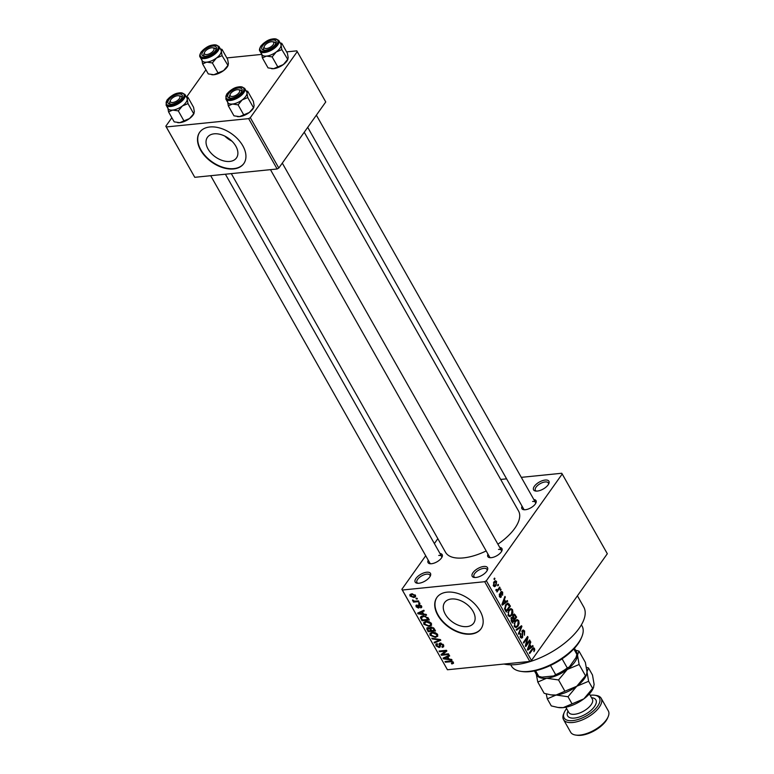 <?xml version="1.0" encoding="UTF-8"?>
<svg xmlns="http://www.w3.org/2000/svg" width="774" height="774" viewBox="0 0 774 774"><rect width="100%" height="100%" fill="white"/><g stroke="black" fill="none" stroke-linecap="round" stroke-linejoin="round"><path stroke-width="1.16" d="M475.942 577.472A8.795 3.986 150.5 0 1 474.269 577.462A8.795 3.986 150.5 0 1 473.572 571.918A8.795 3.986 150.5 0 1 483.769 566.462A8.795 3.986 150.5 0 1 487.436 570.012A8.795 3.986 150.5 0 1 475.942 577.472M487.069 570.728A7.44 3.377 -29.5 0 0 486.923 569.354A7.44 3.377 -29.5 0 0 483.76 568.358A7.44 3.377 -29.5 0 0 476.387 571.744A7.44 3.377 -29.5 0 0 473.969 576.678A7.44 3.377 -29.5 0 0 475.072 577.52M537.34 491.064A8.795 3.986 150.5 0 1 535.666 491.055A8.795 3.986 150.5 0 1 534.969 485.511A8.795 3.986 150.5 0 1 545.167 480.054A8.795 3.986 150.5 0 1 548.843 483.595A8.795 3.986 150.5 0 1 537.34 491.064M548.476 484.321A7.44 3.377 -29.5 0 0 548.321 482.937A7.44 3.377 -29.5 0 0 545.157 481.95A7.44 3.377 -29.5 0 0 537.795 485.327A7.44 3.377 -29.5 0 0 535.376 490.271A7.44 3.377 -29.5 0 0 536.479 491.103M418.918 583.238A8.795 3.986 150.5 0 1 417.244 583.228A8.795 3.986 150.5 0 1 416.547 577.685A8.795 3.986 150.5 0 1 426.745 572.228A8.795 3.986 150.5 0 1 430.412 575.779A8.795 3.986 150.5 0 1 418.918 583.238M430.044 576.495A7.44 3.377 -29.5 0 0 429.899 575.121A7.44 3.377 -29.5 0 0 426.735 574.124A7.44 3.377 -29.5 0 0 419.363 577.51A7.44 3.377 -29.5 0 0 416.944 582.445A7.44 3.377 -29.5 0 0 418.047 583.286M231.89 141.129A17.802 11.397 35.4 0 1 224.818 136.108M214.146 133.825A17.802 11.397 -144.6 0 0 207.442 137.317A17.802 11.397 -144.6 0 0 211.176 153.252A17.802 11.397 -144.6 0 0 229.772 161.437A17.802 11.397 -144.6 0 0 236.467 157.935A17.802 11.397 -144.6 0 0 232.742 142A17.802 11.397 -144.6 0 0 214.146 133.825M209.841 126.984A27.051 17.318 -144.6 0 0 199.663 132.296A27.051 17.318 -144.6 0 0 205.333 156.512A27.051 17.318 -144.6 0 0 233.584 168.945A27.051 17.318 -144.6 0 0 243.771 163.633A27.051 17.318 -144.6 0 0 238.102 139.417A27.051 17.318 -144.6 0 0 209.841 126.984M199.779 132.131A27.051 17.318 -144.6 0 0 205.681 156.29A27.051 17.318 -144.6 0 0 233.825 168.606A27.051 17.318 -144.6 0 0 243.887 163.469M467.003 626.611A17.802 11.397 35.4 0 1 448.407 618.426A17.802 11.397 35.4 0 1 444.682 602.491A17.802 11.397 35.4 0 1 451.377 598.999A17.802 11.397 35.4 0 1 469.973 607.174A17.802 11.397 35.4 0 1 473.698 623.118A17.802 11.397 35.4 0 1 467.003 626.611M447.072 592.158A27.051 17.318 -144.6 0 0 436.894 597.47A27.051 17.318 -144.6 0 0 442.564 621.696A27.051 17.318 -144.6 0 0 470.824 634.129A27.051 17.318 -144.6 0 0 481.002 628.817A27.051 17.318 -144.6 0 0 475.333 604.591A27.051 17.318 -144.6 0 0 447.072 592.158M437.02 597.305A27.051 17.318 -144.6 0 0 442.912 621.464A27.051 17.318 -144.6 0 0 471.056 633.79A27.051 17.318 -144.6 0 0 481.118 628.643M533.847 499.549A8.117 3.686 150.5 0 1 535.966 502.839A8.117 3.686 150.5 0 1 525.352 509.727A8.117 3.686 150.5 0 1 523.804 509.718A8.117 3.686 150.5 0 1 522.073 506.206M307.713 127.333L523.669 509.031A6.763 3.067 -29.5 0 0 524.627 509.776M499.772 547.499A8.117 3.686 150.5 0 1 501.891 550.788A8.117 3.686 150.5 0 1 491.277 557.677A8.117 3.686 150.5 0 1 489.729 557.667A8.117 3.686 150.5 0 1 487.997 554.155M270.465 169.661L489.594 556.98A6.763 3.067 -29.5 0 0 490.552 557.725M440.009 553.536A8.117 3.686 150.5 0 1 442.128 556.835A8.117 3.686 150.5 0 1 431.505 563.724A8.117 3.686 150.5 0 1 429.967 563.714A8.117 3.686 150.5 0 1 428.235 560.202M210.692 175.698L429.831 563.027A6.763 3.067 -29.5 0 0 430.779 563.762M577.414 595.825L583.76 607.048A51.403 23.326 150.5 0 1 567.052 641.182A51.403 23.326 150.5 0 1 516.152 664.556A51.403 23.326 150.5 0 1 503.99 664.044M304.24 132.228L518.541 510.995A41.931 19.031 150.5 0 1 497.895 544.17M486.188 550.943A41.931 19.031 150.5 0 1 463.384 557.909A41.931 19.031 150.5 0 1 445.543 552.297L231.3 173.618M497.537 585.221L498.137 584.37L498.524 585.038L497.914 585.889L497.537 585.221M498.059 589.285L499.656 587.04L500.033 587.718L496.966 592.023L497.072 590.668L496.086 590.639L495.892 589.769L496.434 589.353L497.363 590.04L498.059 589.285M496.173 590.765L497.072 590.668L496.086 590.639M495.902 589.981L497.363 590.04M500.13 589.798L500.73 588.956L500.507 590.465L500.13 589.798M499.811 597.122L501.242 596.977L499.511 596.706L499.511 593.919L499.936 596.057L500.797 596.396L500.768 591.984L501.571 591.413L502.674 592.207L502.607 595.225L502.21 592.778L501.223 592.545L501.242 596.977L500.536 597.47M502.21 592.778L500.439 592.623M499.259 596.125L500.797 596.396M505.712 601.746L507.299 600.556L507.696 601.253L502.326 605.152L501.929 604.455L504.938 596.396L505.335 597.093L504.406 599.444L505.712 601.746L504.871 601.833M510.772 608.567L512.494 609.573L512.92 612.418L511.846 615.107L509.824 616.684L508.17 615.649L508.886 610.038L510.888 608.558M516.974 619.539L518.706 620.545L519.122 623.389L518.058 626.079L516.026 627.646L514.371 626.621L515.087 621L517.09 619.519M534.447 648.38L534.747 649.841L533.954 651.669L533.944 649.038L533.218 648.767L529.706 653.537L529.329 652.869L532.183 648.844L533.499 647.712L534.447 648.38L532.377 648.583M533.944 649.038L532.164 648.873M486.353 580.742L531.467 660.483L529.813 661.431L484.698 581.7L486.353 580.742L562.205 473.998L561.75 473.262L521.289 477.355M531.467 660.483L607.319 553.739L562.205 473.998M531.187 646.774L532.764 645.574L533.16 646.271L527.8 650.17L527.404 649.473L530.413 641.414L530.809 642.11L529.871 644.461L531.187 646.774L530.345 646.851M526.233 644.723L529.6 639.982L529.977 640.649L525.769 646.58L525.362 645.864L527.152 638.298L523.766 643.049L523.388 642.381L527.607 636.451L528.013 637.166L526.233 644.723L525.614 644.79M522.227 630.655L523.224 629.978L524.627 631.013L524.453 635.231L524.104 631.652L522.614 631.313L522.605 637.495L521.666 638.153L520.37 637.225L520.496 633.442L520.854 636.509L522.237 636.809L522.227 630.655M521.995 631.042L523.166 630.926L521.86 631.391M520.428 637.312L522.237 636.809M516.142 629.572L521.541 625.74L521.908 626.389L518.822 634.293L518.425 633.606L521.26 626.795L516.539 630.268L516.142 629.572M513.094 614.73L514.178 613.956L516.655 617.091L512.436 623.022L511.266 620.942L511.285 617.613L512.572 617.101L513.094 614.73M505.78 604.639L507.85 603.023L510.443 606.119L506.235 612.05L504.648 609.012L505.78 604.639M493.938 581.903L495.418 580.713L496.608 581.487L496.066 585.579L494.625 586.721L493.435 585.947L493.938 581.903M493.976 578.923L494.576 578.081L494.954 578.749L494.354 579.591L493.976 578.923M484.698 581.7L402.335 590.03L447.44 669.762L401.88 589.285L425.71 555.751M434.369 543.571L437.842 538.675M506.593 478.845L500.681 479.435M417.012 598.225L417.389 598.892L416.335 598.999L415.957 598.331L417.012 598.225M419.605 602.801L419.982 603.468L418.928 603.575L418.55 602.907L419.605 602.801M426.174 614.401L426.571 615.107L418.028 613.821L417.631 613.124L423.813 610.241L424.21 610.938L422.333 611.741L423.639 614.053L426.174 614.401M431.563 625.208L429.173 626.437L423.823 624.25L423.775 622.354L426.174 621.299L429.202 621.696L431.408 623.486L431.466 625.353M437.765 636.18L435.385 637.408L430.034 635.222L429.976 633.326L432.376 632.261L435.404 632.658L437.62 634.457L437.678 636.315M441.054 643.107L440.135 647.035L439.129 647.519L436.023 645.816L435.888 644.171L437.097 643.591L437.571 644.249L436.884 645.71L438.771 646.841L439.409 646.561L439.032 644.258L440.222 643.068L443.541 644.936L443.686 646.745L442.302 647.393L441.828 646.735L442.747 646.28L442.641 644.965L440.038 644.007L440.716 643.059M437.571 644.249L436.759 644.645L437.31 643.871M439.835 643.136L439.032 644.258L439.206 643.542M451.639 659.429L452.035 660.125L443.492 658.838L443.096 658.142L449.288 655.259L449.684 655.955L447.798 656.758L449.104 659.071L451.639 659.429M529.813 661.431L447.44 669.762M453.496 663.308L451.881 663.976L451.406 663.318L452.49 662.351L451.523 661.693L445.398 662.205L445.021 661.538L450.042 661.035L453.371 662.292L453.477 663.347M453.167 661.993L452.509 662.921L452.925 661.731M448.475 653.827L448.852 654.494L441.461 655.249L441.054 654.533L445.389 651.118L439.468 651.718L439.09 651.05L446.482 650.305L446.888 651.021L442.564 654.427L448.475 653.827M440.416 639.585L440.783 640.243L434.514 642.962L434.127 642.275L439.758 640.04L432.231 638.937L431.834 638.24L440.416 639.585M430.421 627.192L429.734 628.149L431.031 627.056L434.359 628.875L435.52 630.936L428.128 631.69L426.764 628.101L427.78 627.588L429.734 628.149L429.88 627.579M421.53 616.201L420.408 617.778L423.049 615.862L428.216 618.01L429.318 619.974L421.927 620.719L420.601 616.878M421.588 606.119L421.714 607.406L420.775 607.929L420.795 606.158L419.45 605.336L418.415 608.064L416.035 606.719L416.693 605.016L416.789 606.613L417.931 607.406L418.937 604.688L421.588 606.119M420.311 607.271L421.201 605.587M419.856 604.755L419.063 605.558M419.16 607.706L418.415 608.064L419.256 606.884M415.909 605.423L416.693 605.016M417.167 605.674L416.789 606.613M417.931 607.406L419.082 605.994M418.086 605.065L418.937 604.688M418.531 600.895L418.908 601.562L413.529 602.104L413.152 601.437L414.013 601.35L412.532 599.985L414.574 601.166L418.531 600.895M415.522 595.399L415.551 596.831L413.79 597.538L409.949 595.961L409.92 594.538L411.633 593.832L415.522 595.399M248.648 118.625L250.312 117.667L278.804 168.026L277.14 168.984L248.648 118.625L166.284 126.955L194.777 177.314L165.829 126.21L171.857 117.735M186.611 96.963L205.932 69.786M278.804 168.026L325.757 101.945L296.81 50.852L286.612 51.877M261.689 54.403L226.84 57.924M250.312 117.667L297.264 51.587M277.14 168.984L194.777 177.314M165.829 126.21L166.284 126.955M401.88 589.285L402.335 590.03M535.589 503.564A6.763 3.067 -29.5 0 0 535.444 502.365A6.763 3.067 -29.5 0 0 532.57 501.465M501.513 551.514A6.763 3.067 -29.5 0 0 501.368 550.314A6.763 3.067 -29.5 0 0 498.495 549.414M441.751 557.561A6.763 3.067 -29.5 0 0 441.606 556.361A6.763 3.067 -29.5 0 0 438.723 555.451M453.225 662.08L451.881 663.976M451.91 661.141L451.523 661.693M445.94 661.451L445.398 662.205M444.44 657.513L443.492 658.838M448.659 655.549L447.798 656.758M445.611 658.529L448.117 658.935L447.062 657.078L444.044 658.364L445.611 658.529M448.62 658.219L448.117 658.935M444.74 657.378L444.044 658.364M447.894 655.907L447.062 657.078M443.125 652.898L441.461 655.249M445.93 650.354L445.389 651.118M440.009 650.953L439.468 651.718M444.305 651.979L442.564 654.427M443.744 645.352L442.302 647.393M443.105 644.307L442.641 644.965M440.251 645.942L439.129 647.519M436.652 644.945L436.023 645.816M440.154 645.516L439.409 646.561M435.356 641.781L434.514 642.962M440.116 639.537L439.758 640.04M432.637 638.366L432.231 638.937M436.004 636.528L435.385 637.408M430.663 634.322L430.034 635.222M431.979 632.319L430.895 635.125L435.017 636.741L436.768 635.996L436.759 634.554L432.734 632.939L430.866 633.712L431.844 632.339M433.237 632.232L432.734 632.939M437.223 633.896L436.759 634.554M428.67 630.926L428.128 631.69M427.558 628.769L426.958 629.61M428.69 627.656L427.964 629.765L428.622 630.936L430.828 630.704L429.647 628.759L427.645 628.527L428.312 627.588M431.341 629.997L430.828 630.704M430.847 627.085L429.647 628.759M431.882 627.075L430.944 629.301L431.689 630.616L434.282 630.355L432.995 628.265L430.702 628.053L431.428 627.037M434.794 629.639L434.282 630.355M433.401 627.695L432.995 628.265M433.962 628.265L433.479 628.943M429.802 625.556L429.173 626.437M424.462 623.36L423.823 624.25M425.777 621.348L424.684 624.163L428.806 625.769L430.557 625.024L430.547 623.583L426.522 621.967L424.665 622.741L425.642 621.367M427.025 621.261L426.522 621.967M431.012 622.925L430.547 623.583M422.469 619.955L421.927 620.719M422.411 619.964L428.08 619.394L425.371 616.617L423.417 616.53L421.356 617.816L422.411 619.964M428.583 618.678L428.08 619.394M422.459 615.949L421.356 617.816M423.92 615.823L423.417 616.53M425.758 616.075L425.371 616.617M427.887 617.507L427.393 618.194M418.966 612.495L418.028 613.821M423.185 610.531L422.333 611.741M420.147 613.511L422.643 613.917L421.598 612.06L418.57 613.347L420.147 613.511M423.155 613.202L422.643 613.917M419.266 612.36L418.57 613.347M422.42 610.889L421.598 612.06M421.772 606.526L420.775 607.929M416.973 605.394L416.035 606.719M419.469 602.82L418.928 603.575M414.254 601.088L413.529 602.104M413.035 600.053L412.6 600.653M416.876 598.234L416.335 598.999M414.458 596.599L413.79 597.538M411.458 593.851L409.949 595.961M410.733 595.903L413.403 596.88L414.738 595.458L412.058 594.49L410.733 595.903L411.555 593.832M412.552 593.803L412.058 594.49M415.145 594.896L414.748 596.348L415.474 595.322M534.07 649.908L534.747 649.841M531.632 646.425L533.16 646.271M530.122 642.178L530.809 642.11M529.252 644.519L529.871 644.461M528.981 648.341L530.558 647.238L529.513 645.381L528.013 649.154L528.981 648.341M527.5 649.212L528.013 649.154M528.903 645.439L529.513 645.381M529.058 640.737L529.977 640.649M526.233 638.386L527.152 638.298M527.026 637.263L528.013 637.166M523.688 631.11L524.627 631.013M520.699 637.689L522.605 637.495M520.138 634.109L520.931 634.032M520.089 636.586L520.854 636.509M520.409 626.543L521.908 626.389M519.847 626.94L521.26 626.795M518.522 623.447L519.122 623.389M517.022 626.185L518.058 626.079M517.69 620.642L518.706 620.545M514.865 625.924L516.084 626.698L517.68 625.402L518.212 621.241L516.993 620.477L515.455 621.686L514.662 623.312L514.865 625.924L514.1 626.002M514.013 623.38L514.662 623.312M514.613 621.774L515.455 621.686M515.736 617.178L516.655 617.091M512.552 621.657L513.81 619.887L512.669 617.991L511.73 618.184L512.552 621.657L511.711 621.745M510.956 618.271L512.669 617.991M514.304 619.19L515.784 617.11L514.536 615.078L513.472 615.388L514.304 619.19L513.462 619.277M512.64 617.971L513.559 617.875M512.698 615.475L514.536 615.078M512.311 612.476L512.92 612.418M510.821 615.214L511.846 615.107M511.479 609.68L512.494 609.573M508.663 614.953L509.882 615.736L511.479 614.43L512.011 610.27L510.782 609.506L509.244 610.715L508.45 612.34L508.663 614.953L507.899 615.03M507.812 612.408L508.45 612.34M508.402 610.802L509.244 610.715M508.402 604.262L509.34 604.165M509.524 606.216L510.443 606.119M506.341 610.686L509.573 606.148L507.328 604.126L506.148 605.316L505.219 608.441L506.341 610.686L505.509 610.773M504.871 609.593L505.674 609.506M504.561 608.509L505.219 608.441M505.296 605.394L506.148 605.316M506.061 604.262L507.744 603.981L506.157 604.146M506.157 601.408L507.696 601.253M504.658 597.16L505.335 597.093M503.777 599.502L504.406 599.444M503.516 603.323L505.093 602.22L504.038 600.363L502.539 604.136L503.516 603.323M502.036 604.184L502.539 604.136M503.439 600.421L504.038 600.363M501.716 592.304L502.674 592.207M500.343 593.174L501.039 593.107M499.23 594.587L499.946 594.509M500.188 589.711L501.107 589.624M499.114 587.805L500.033 587.718M497.605 585.134L498.524 585.038M494.054 581.738L496.608 581.487M494.896 585.695L496.066 585.579M493.202 585.425L494.615 585.783L493.406 585.908M493.502 582.609L494.344 582.532L493.88 585.357L495.689 584.912L496.153 582.087L494.006 581.796M496.153 582.087L494.344 582.532M494.044 578.836L494.954 578.749M581.758 636.963L581.187 638.318A39.232 17.802 150.5 0 1 529.88 671.619A39.232 17.802 150.5 0 1 522.411 671.571L520.96 671.368A40.577 18.412 -29.5 0 0 528.681 671.416A40.577 18.412 -29.5 0 0 581.758 636.963A40.577 18.412 -29.5 0 0 582.067 626.021L581.4 624.841M510.753 664.808L511.421 665.988A40.577 18.412 -29.5 0 0 520.96 671.368M246.635 91.835A10.826 4.915 -29.5 0 1 247.003 93.132A10.826 4.915 150.5 0 1 245.726 96.411A10.826 4.915 -29.5 0 0 246.693 91.932L244.671 88.362A10.826 4.915 150.5 0 1 243.704 92.841A10.826 4.915 150.5 0 1 233.961 99.653A10.826 4.915 150.5 0 1 225.834 99.024L227.856 102.594A10.826 4.915 -29.5 0 0 235.983 103.223A10.826 4.915 -29.5 0 0 245.726 96.411A10.826 4.915 150.5 0 1 242.185 99.914L247.767 97.572L247.003 93.132L247.699 91.284L246.074 90.839M241.236 92.425A8.117 3.686 150.5 0 1 229.743 98.134A8.117 3.686 150.5 0 1 228.562 93.702A8.117 3.686 150.5 0 1 237.744 88.091A8.117 3.686 150.5 0 1 241.904 91.255A8.117 3.686 150.5 0 1 241.236 92.425M230.052 94.883A6.763 3.067 -29.5 0 0 229.607 97.447A6.763 3.067 -29.5 0 0 230.555 98.192A6.763 3.067 150.5 0 1 229.607 97.447A6.763 3.067 150.5 0 1 229.655 95.618L230.226 94.273A5.408 2.457 -29.5 0 0 231.513 96.45A5.408 2.457 -29.5 0 0 238.363 93.528A5.408 2.457 -29.5 0 0 238.334 89.687A5.408 2.457 -29.5 0 0 238.286 89.678A5.408 2.457 -29.5 0 0 230.226 94.273M247.699 91.284L253.359 101.278L254.124 105.719L253.417 107.567L247.767 97.572M253.862 107.131A10.826 4.915 150.5 0 1 253.737 107.441L249.305 112.501L243.723 114.842L238.073 104.848L242.185 99.914A10.826 4.915 150.5 0 1 232.452 104.045L238.073 104.848M243.723 114.842L239.582 116.632L233.971 115.829L228.311 105.835L232.452 104.045A10.826 4.915 150.5 0 1 227.798 102.497M227.546 101.394L228.311 105.835M253.737 107.441A10.826 4.915 150.5 0 1 249.305 112.501A10.826 4.915 150.5 0 1 239.582 116.632A10.826 4.915 150.5 0 1 237.521 116.613A10.826 4.915 150.5 0 1 237.347 116.593M239.727 89.881A6.763 3.067 150.5 0 1 239.785 89.89A6.763 3.067 150.5 0 1 241.382 90.781A6.763 3.067 150.5 0 1 241.527 91.98A6.763 3.067 -29.5 0 0 241.382 90.781A6.763 3.067 -29.5 0 0 238.953 89.852M267.698 48.288A5.408 2.457 -29.5 0 0 273.183 44.708A5.408 2.457 -29.5 0 0 272.409 41.738A5.408 2.457 -29.5 0 0 270.242 41.941A5.408 2.457 -29.5 0 0 264.302 46.324A5.408 2.457 -29.5 0 0 267.698 48.288M272.409 41.738L273.861 41.941A6.763 3.067 150.5 0 1 275.447 42.831A6.763 3.067 150.5 0 1 275.602 44.031A6.763 3.067 -29.5 0 0 275.447 42.831A6.763 3.067 -29.5 0 0 273.029 41.902M264.127 46.933A6.763 3.067 -29.5 0 0 263.682 49.497A6.763 3.067 -29.5 0 0 264.631 50.242A6.763 3.067 150.5 0 1 263.682 49.497A6.763 3.067 150.5 0 1 263.731 47.669L264.302 46.324M176.404 95.937A5.408 2.457 -29.5 0 0 170.464 100.32A5.408 2.457 -29.5 0 0 173.86 102.284A5.408 2.457 -29.5 0 0 179.336 98.704A5.408 2.457 -29.5 0 0 178.571 95.724A5.408 2.457 -29.5 0 0 176.404 95.937M170.29 100.93A6.763 3.067 -29.5 0 0 169.835 103.493A6.763 3.067 -29.5 0 0 170.793 104.229A6.763 3.067 150.5 0 1 169.835 103.493A6.763 3.067 150.5 0 1 169.893 101.665L170.464 100.32M178.571 95.724L180.023 95.937A6.763 3.067 150.5 0 1 181.609 96.827A6.763 3.067 150.5 0 1 181.755 98.027A6.763 3.067 -29.5 0 0 181.609 96.827A6.763 3.067 -29.5 0 0 179.181 95.889M212.589 47.775A5.408 2.457 -29.5 0 0 204.539 52.371A5.408 2.457 -29.5 0 0 205.816 54.548A5.408 2.457 -29.5 0 0 212.666 51.616A5.408 2.457 -29.5 0 0 212.637 47.775A5.408 2.457 -29.5 0 0 212.589 47.775M204.355 52.98A6.763 3.067 -29.5 0 0 203.91 55.544A6.763 3.067 -29.5 0 0 204.858 56.279A6.763 3.067 150.5 0 1 203.91 55.544A6.763 3.067 150.5 0 1 203.959 53.716L204.539 52.371M214.03 47.978A6.763 3.067 150.5 0 1 214.098 47.988A6.763 3.067 150.5 0 1 215.685 48.878A6.763 3.067 150.5 0 1 215.83 50.078A6.763 3.067 -29.5 0 0 215.685 48.878A6.763 3.067 -29.5 0 0 213.256 47.94M562.088 658.819L567.265 667.962L569.325 666.956A21.643 9.82 150.5 0 1 553.681 675.954L541.926 677.144L538.762 676.35L535.56 670.69M573.815 648.97L576.891 654.407L576.03 657.523L569.325 666.956M553.681 675.954L555.655 674.647A22.997 10.439 -29.5 0 0 567.265 667.962M550.469 665.466L555.655 674.647M576.891 654.407A22.997 10.439 -29.5 0 0 576.253 651.466L574.453 648.283M534.428 670.932L536.227 674.115A22.997 10.439 -29.5 0 0 538.762 676.35M287.928 59.182A10.826 4.915 150.5 0 1 287.812 59.492A10.826 4.915 150.5 0 1 286.922 61.049A10.826 4.915 150.5 0 1 283.381 64.552L277.798 66.893L272.138 56.899L276.26 51.964L281.842 49.623L281.068 45.182L281.775 43.334L280.149 42.889M281.775 43.334L287.435 53.329L288.199 57.769L287.493 59.617L283.381 64.552A10.826 4.915 150.5 0 1 273.648 68.683L268.036 67.88L262.386 57.886L266.527 56.096L272.138 56.899M262.638 45.753A8.117 3.686 150.5 0 1 271.819 40.142A8.117 3.686 150.5 0 1 275.979 43.305A8.117 3.686 150.5 0 1 275.312 44.476A8.117 3.686 150.5 0 1 263.818 50.184A8.117 3.686 150.5 0 1 262.638 45.753M259.909 51.074L261.931 54.644A10.826 4.915 -29.5 0 0 270.049 55.273A10.826 4.915 -29.5 0 0 279.791 48.462A10.826 4.915 -29.5 0 0 280.769 43.983L278.746 40.412A10.826 4.915 150.5 0 1 277.779 44.892A10.826 4.915 150.5 0 1 268.036 51.703A10.826 4.915 150.5 0 1 259.909 51.074C259.087 50.358 259.406 48.685 260.848 46.063C267.224 39.203 273.193 37.316 278.746 40.412M261.622 53.445L262.386 57.886M287.812 59.492L281.842 49.623M277.798 66.893L273.648 68.683A10.826 4.915 150.5 0 1 271.597 68.663A10.826 4.915 150.5 0 1 271.422 68.644M280.71 43.886A10.826 4.915 150.5 0 1 281.068 45.182A10.826 4.915 150.5 0 1 276.26 51.964A10.826 4.915 150.5 0 1 266.527 56.096A10.826 4.915 -29.5 0 1 261.873 54.548M186.873 97.882A10.826 4.915 -29.5 0 1 187.231 99.178A10.826 4.915 150.5 0 1 185.953 102.449A10.826 4.915 -29.5 0 0 186.921 97.979L184.909 94.409A10.826 4.915 150.5 0 1 183.931 98.888A10.826 4.915 150.5 0 1 174.189 105.699A10.826 4.915 150.5 0 1 166.071 105.07L168.084 108.641A10.826 4.915 -29.5 0 0 176.211 109.269A10.826 4.915 -29.5 0 0 185.953 102.449A10.826 4.915 150.5 0 1 182.412 105.961L187.995 103.619L187.231 99.178L187.937 97.331L186.311 96.885M181.464 98.472A8.117 3.686 150.5 0 1 169.97 104.18A8.117 3.686 150.5 0 1 168.79 99.749A8.117 3.686 150.5 0 1 177.972 94.138A8.117 3.686 150.5 0 1 182.132 97.301A8.117 3.686 150.5 0 1 181.464 98.472M187.937 97.331L193.587 107.325L194.351 111.766L193.655 113.614L187.995 103.619M194.09 113.178A10.826 4.915 150.5 0 1 193.964 113.488L189.533 118.548L183.951 120.879L178.301 110.895L182.412 105.961A10.826 4.915 150.5 0 1 172.689 110.082L178.301 110.895M183.951 120.879L179.81 122.679L174.198 121.866L168.548 111.882L172.689 110.082A10.826 4.915 150.5 0 1 168.035 108.534M167.774 107.441L168.548 111.882M193.964 113.488A10.826 4.915 150.5 0 1 189.533 118.548A10.826 4.915 150.5 0 1 179.81 122.679A10.826 4.915 150.5 0 1 177.749 122.66A10.826 4.915 150.5 0 1 177.575 122.631M228.166 65.219A10.826 4.915 150.5 0 1 228.04 65.538A10.826 4.915 150.5 0 1 227.15 67.096A10.826 4.915 150.5 0 1 223.609 70.598L218.026 72.93L212.376 62.946L216.488 58.011L222.07 55.67L221.306 51.229L222.012 49.381L220.377 48.936M222.012 49.381L227.662 59.375L228.427 63.816L227.72 65.664L223.609 70.598A10.826 4.915 150.5 0 1 213.885 74.73L208.274 73.917L202.614 63.932L206.764 62.133L212.376 62.946M202.865 51.8A8.117 3.686 150.5 0 1 212.047 46.188A8.117 3.686 150.5 0 1 216.207 49.352A8.117 3.686 150.5 0 1 215.54 50.523A8.117 3.686 150.5 0 1 204.046 56.231A8.117 3.686 150.5 0 1 202.865 51.8M200.137 57.121L202.159 60.691A10.826 4.915 -29.5 0 0 210.286 61.32A10.826 4.915 -29.5 0 0 220.029 54.499A10.826 4.915 -29.5 0 0 220.996 50.029L218.974 46.459A10.826 4.915 150.5 0 1 218.007 50.939A10.826 4.915 150.5 0 1 208.264 57.75A10.826 4.915 150.5 0 1 200.137 57.121C199.324 56.405 199.634 54.731 201.085 52.11C207.461 45.25 213.421 43.363 218.974 46.459M201.85 59.492L202.614 63.932M228.04 65.538L222.07 55.67M218.026 72.93L213.885 74.73A10.826 4.915 150.5 0 1 211.824 74.71A10.826 4.915 150.5 0 1 211.65 74.681M220.938 49.933A10.826 4.915 150.5 0 1 221.306 51.229A10.826 4.915 150.5 0 1 216.488 58.011A10.826 4.915 150.5 0 1 206.764 62.133A10.826 4.915 -29.5 0 1 202.101 60.585M566.616 708.597A20.288 9.211 -29.5 0 0 564.256 712.419A20.288 9.211 -29.5 0 0 572.731 720.613A20.288 9.211 -29.5 0 0 596.261 708.007A20.288 9.211 -29.5 0 0 594.655 695.226A20.288 9.211 -29.5 0 0 590.794 695.197A20.288 9.211 -29.5 0 0 590.156 695.275M594.655 695.226L596.106 695.429A21.643 9.82 150.5 0 1 601.195 698.293A21.643 9.82 150.5 0 1 594.161 712.67A21.643 9.82 150.5 0 1 572.731 722.51A21.643 9.82 150.5 0 1 563.52 719.607A21.643 9.82 150.5 0 1 563.685 713.773L564.256 712.419M608.161 716.724L607.58 718.069A20.288 9.211 150.5 0 1 581.042 735.3A20.288 9.211 150.5 0 1 577.181 735.271L575.73 735.068A21.643 9.82 -29.5 0 0 579.852 735.097A21.643 9.82 -29.5 0 0 608.161 716.724A21.643 9.82 -29.5 0 0 608.316 710.89L601.195 698.293M578.991 651.147L585.367 662.418L586.992 671.851L586.595 674.512L585.502 675.77L579.126 664.498L577.501 655.065L578.991 651.147L575.537 650.199M585.502 675.77L576.765 686.257L564.904 691.221L558.528 679.949L567.265 669.471L579.126 664.498M564.904 691.221L556.1 695.033L550.817 694.868L544.17 693.32L537.795 682.049L546.599 678.237L558.528 679.949M536.266 674.173L537.795 682.049M586.595 674.512L586.17 675.509A22.997 10.439 150.5 0 1 576.765 686.257A22.997 10.439 150.5 0 1 556.1 695.033A22.997 10.439 150.5 0 1 551.727 694.994A22.997 10.439 150.5 0 1 551.359 694.936M576.514 652.008A22.997 10.439 150.5 0 1 577.501 655.065A22.997 10.439 150.5 0 1 567.265 669.471A22.997 10.439 -29.5 0 1 546.599 678.237A22.997 10.439 150.5 0 1 536.556 674.618M546.192 693.901L547.295 698.835L556.1 695.033L568.019 696.735L576.765 686.257L588.617 681.284L586.992 671.851L588.492 667.933L586.469 667.352M588.492 667.933L592.487 675.005L594.122 684.439L593.3 688.096A22.997 10.439 150.5 0 1 583.886 698.845A22.997 10.439 150.5 0 1 563.22 707.62A22.997 10.439 150.5 0 1 558.847 707.591A22.997 10.439 150.5 0 1 558.48 707.533M593.716 687.109L583.886 698.845L563.22 707.62L557.938 707.455L551.291 705.907L547.295 698.835M572.025 703.808L568.019 696.735M592.623 688.357L588.617 681.284M563.52 719.607L570.641 732.204A21.643 9.82 -29.5 0 0 575.73 735.068M450.971 660.996L450.478 661.693M446.134 656.729L445.35 657.832M439.951 644.558L439.303 645.458M438.81 639.334L438.432 639.866M430.654 628.691L430.121 629.456M421.414 618.078L420.872 618.842M420.659 611.712L419.876 612.814M419.324 604.678L418.134 606.352M531.68 649.56L532.599 649.463M528.091 647.615L528.661 647.557M522.111 634.158L522.76 634.1M518.928 627.588L520.428 627.443M514.565 615.117L515.484 615.02M511.072 620.584L511.895 620.496M502.626 602.598L503.197 602.54M500.468 594.084L501.242 594.006M242.717 92.27A10.014 4.538 -29.5 0 0 239.35 86.794A10.014 4.538 -29.5 0 0 227.082 93.857A10.014 4.538 -29.5 0 0 230.449 99.333A10.014 4.538 -29.5 0 0 242.717 92.27M261.157 45.908A10.014 4.538 -29.5 0 0 264.514 51.384A10.014 4.538 -29.5 0 0 276.782 44.321A10.014 4.538 -29.5 0 0 273.425 38.845A10.014 4.538 -29.5 0 0 261.157 45.908M182.945 98.317A10.014 4.538 -29.5 0 0 179.587 92.841A10.014 4.538 -29.5 0 0 167.319 99.904A10.014 4.538 -29.5 0 0 170.677 105.38A10.014 4.538 -29.5 0 0 182.945 98.317M201.385 51.955A10.014 4.538 -29.5 0 0 204.752 57.431A10.014 4.538 -29.5 0 0 217.02 50.368A10.014 4.538 -29.5 0 0 213.663 44.892A10.014 4.538 -29.5 0 0 201.385 51.955M565.833 707.223L568.803 712.467A13.526 6.134 -29.5 0 0 574.56 714.276A13.526 6.134 -29.5 0 0 587.95 708.123A13.526 6.134 -29.5 0 0 592.352 699.145L589.382 693.901M591.529 697.703A16.235 7.363 150.5 0 1 593.581 707.726A16.235 7.363 150.5 0 1 574.54 718.069A16.235 7.363 150.5 0 1 567.99 711.025M442.747 646.28L443.608 645.061M436.768 635.996L437.716 634.651M430.557 625.024L431.515 623.689M420.872 606.971L421.53 606.032M418.202 607.271L419.092 606.032M533.421 648.689L532.212 648.815M516.084 626.698L514.526 626.863M516.993 620.477L515.358 620.642M512.233 617.807L511.101 617.923M514.1 614.924L512.891 615.049M509.882 615.736L508.315 615.891M510.782 609.506L509.157 609.67M501.591 592.294L500.526 592.4M500.536 596.58L499.501 596.677M497.082 590.165L495.95 590.281M244.671 88.362C239.118 85.266 233.158 87.152 226.782 94.012L225.834 99.024M238.334 89.687L239.785 89.89M501.368 550.314L282.297 163.111M316.373 115.162L535.444 502.365M225.398 174.218L441.606 556.361M212.637 47.775L214.098 47.988M184.909 94.409C179.345 91.313 173.386 93.199 167.01 100.059L166.071 105.07M551.727 694.994L550.817 694.868M558.847 707.591L557.938 707.455"/></g></svg>
